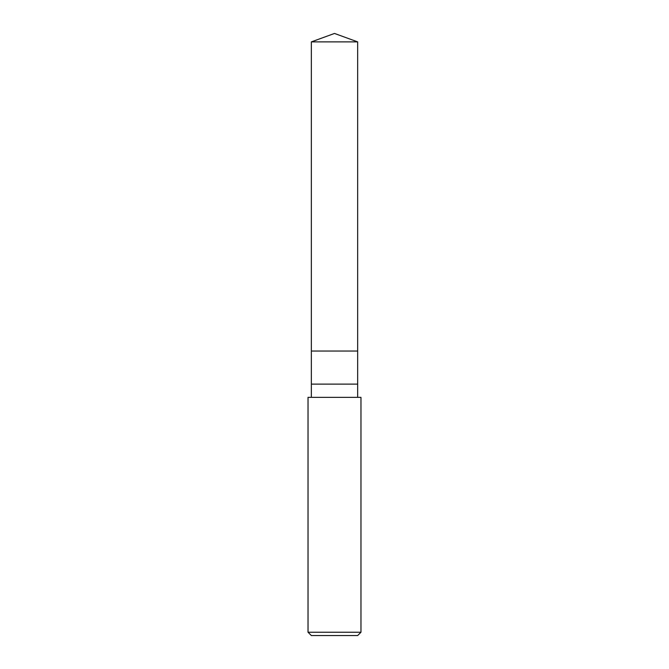 <?xml version="1.0" encoding="UTF-8"?>
<svg xmlns="http://www.w3.org/2000/svg" width="669" height="669" viewBox="0 0 669 669"><rect width="100%" height="100%" fill="white"/><g stroke="black" fill="none" stroke-linecap="round" stroke-linejoin="round"><path stroke-width="1" d="M311.344 41.879L334.5 33.45L357.656 41.879L311.344 41.879L357.656 41.879L357.656 351.041L311.344 351.041L311.344 41.879L311.344 351.041L357.656 351.041L357.656 41.879L334.5 33.45L311.344 41.879M357.656 351.041L311.344 351.041L357.656 351.041L357.656 384.123L311.344 384.123L311.344 351.041L311.344 384.123L357.656 384.123L357.656 397.353L357.656 351.041M311.344 397.353L311.344 384.123L311.344 397.353M360.967 397.353L308.033 397.353L360.967 397.353L360.967 632.238L308.033 632.238L308.033 397.353L308.033 632.238L360.967 632.238L357.656 635.55L311.344 635.55L308.033 632.238L311.344 635.55L357.656 635.55L360.967 632.238L360.967 397.353"/></g></svg>
